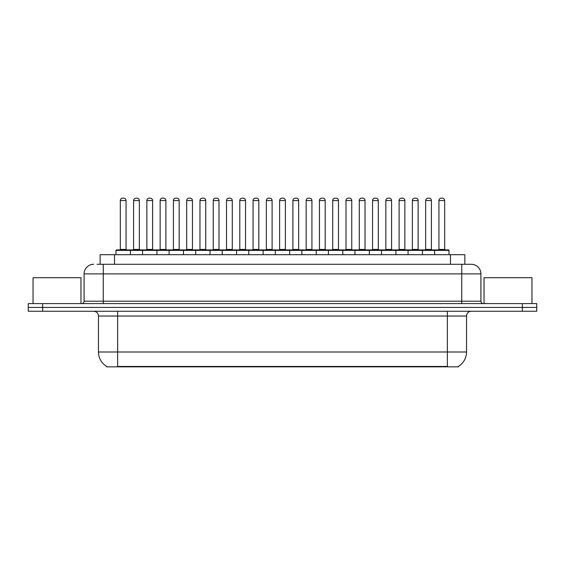<?xml version="1.0" encoding="UTF-8"?>
<svg xmlns="http://www.w3.org/2000/svg" width="565" height="565" viewBox="0 0 565 565"><rect width="100%" height="100%" fill="white"/><g stroke="black" fill="none" stroke-linecap="round" stroke-linejoin="round"><path stroke-width="0.85" d="M100.146 264.286L100.146 254.702L464.854 254.702L464.854 264.286M458.392 366.381L458.392 366.847L106.608 366.847L106.608 366.381M106.75 366.466A16.773 16.773 0 0 1 98.465 351.995L117.633 351.995L117.633 366.466L447.367 366.466L447.367 351.995L466.535 351.995L466.535 316.047A4.795 4.795 0 0 1 471.33 311.259M98.465 351.995L98.465 316.047C98.176 313.137 96.58 311.541 93.67 311.259M458.25 366.466A16.773 16.773 0 0 0 466.535 351.995M42.629 303.589L536.75 303.589L536.75 307.424L28.25 307.424L28.25 311.259L42.629 311.259L42.629 307.424L28.25 307.424L28.25 303.589L42.629 303.589L42.629 307.424L536.75 307.424L536.75 311.259L42.629 311.259M97.244 264.286L467.975 264.286M97.025 264.286L103.254 264.286L103.254 273.877L84.086 273.877L84.086 301.194A2.394 2.394 0 0 1 81.685 303.589M93.67 264.286A9.584 9.584 0 0 0 84.086 273.877M471.33 264.286A9.584 9.584 0 0 1 480.914 273.877L461.746 273.877L461.746 264.286L471.182 264.286M480.914 273.877L480.914 301.194C481.041 302.635 481.846 303.433 483.315 303.589M434.619 254.702L434.619 250.387A0.48 0.48 0 0 1 435.099 249.907L448.518 249.907A0.48 0.48 0 0 1 448.998 250.387L116.002 250.387A0.48 0.48 0 0 1 116.482 249.907L129.901 249.907A0.48 0.48 0 0 1 130.381 250.387L130.381 254.702M126.066 200.547L120.317 200.547A2.394 2.394 0 0 1 122.711 198.153L123.671 198.153A2.394 2.394 0 0 1 126.066 200.547L126.066 249.433A0.48 0.48 0 0 0 126.546 249.907M120.317 200.547L120.317 249.433A0.48 0.48 0 0 1 119.837 249.907M116.002 250.387L116.002 254.702M143.658 250.387A0.48 0.48 0 0 0 143.178 249.907L129.759 249.907M133.594 200.547A2.394 2.394 0 0 1 135.988 198.153L136.949 198.153A2.394 2.394 0 0 1 139.343 200.547L133.594 200.547L133.594 249.433A0.48 0.48 0 0 1 133.114 249.907M139.343 200.547L139.343 249.433A0.48 0.48 0 0 0 139.823 249.907M142.557 254.702L142.557 250.387A0.48 0.48 0 0 1 143.037 249.907L156.456 249.907A0.48 0.48 0 0 1 156.936 250.387L156.936 254.702M152.621 200.547L146.865 200.547A2.394 2.394 0 0 1 149.266 198.153L150.219 198.153A2.394 2.394 0 0 1 152.621 200.547L152.621 249.433A0.48 0.48 0 0 0 153.101 249.907M146.865 200.547L146.865 249.433A0.48 0.48 0 0 1 146.392 249.907M169.105 254.702L169.105 250.387A0.48 0.48 0 0 1 169.585 249.907L183.004 249.907A0.48 0.48 0 0 1 183.484 250.387L183.484 254.702M179.169 200.547L173.42 200.547A2.394 2.394 0 0 1 175.814 198.153L176.774 198.153A2.394 2.394 0 0 1 179.169 200.547L179.169 249.433A0.48 0.48 0 0 0 179.649 249.907M173.42 200.547L173.42 249.433A0.48 0.48 0 0 1 172.939 249.907M195.66 254.702L195.66 250.387A0.48 0.48 0 0 1 196.14 249.907L209.559 249.907A0.48 0.48 0 0 1 210.032 250.387L210.032 254.702M205.724 200.547L199.968 200.547A2.394 2.394 0 0 1 202.369 198.153L203.322 198.153A2.394 2.394 0 0 1 205.724 200.547L205.724 249.433A0.48 0.48 0 0 0 206.204 249.907M199.968 200.547L199.968 249.433A0.48 0.48 0 0 1 199.494 249.907M222.207 254.702L222.207 250.387A0.48 0.48 0 0 1 222.688 249.907L236.106 249.907A0.48 0.48 0 0 1 236.587 250.387L236.587 254.702M232.272 200.547L226.523 200.547A2.394 2.394 0 0 1 228.917 198.153L229.877 198.153A2.394 2.394 0 0 1 232.272 200.547L232.272 249.433A0.48 0.48 0 0 0 232.752 249.907M226.523 200.547L226.523 249.433A0.48 0.48 0 0 1 226.042 249.907M170.206 250.387A0.48 0.48 0 0 0 169.726 249.907M156.307 249.907L169.585 249.907M160.142 200.547A2.394 2.394 0 0 1 162.543 198.153L163.497 198.153A2.394 2.394 0 0 1 165.898 200.547L160.142 200.547L160.142 249.433A0.48 0.48 0 0 1 159.662 249.907M165.898 200.547L165.898 249.433A0.48 0.48 0 0 0 166.371 249.907M196.761 250.387A0.48 0.48 0 0 0 196.281 249.907M182.862 249.907L196.14 249.907M186.697 200.547A2.394 2.394 0 0 1 189.091 198.153L190.052 198.153A2.394 2.394 0 0 1 192.446 200.547L186.697 200.547L186.697 249.433A0.48 0.48 0 0 1 186.217 249.907M192.446 200.547L192.446 249.433A0.48 0.48 0 0 0 192.926 249.907M223.309 250.387A0.48 0.48 0 0 0 222.829 249.907M209.41 249.907L222.688 249.907M213.245 200.547A2.394 2.394 0 0 1 215.639 198.153L216.6 198.153A2.394 2.394 0 0 1 218.994 200.547L213.245 200.547L213.245 249.433A0.48 0.48 0 0 1 212.765 249.907M218.994 200.547L218.994 249.433A0.48 0.48 0 0 0 219.474 249.907M80.972 303.589L80.972 277.705L33.045 277.705L33.045 303.589M531.955 303.589L531.955 277.705L484.028 277.705L484.028 303.589M248.762 254.702L248.762 250.387A0.48 0.48 0 0 1 249.236 249.907L262.661 249.907A0.48 0.48 0 0 1 263.135 250.387L263.135 254.702M258.827 200.547L253.071 200.547A2.394 2.394 0 0 1 255.472 198.153L256.425 198.153A2.394 2.394 0 0 1 258.827 200.547L258.827 249.433A0.48 0.48 0 0 0 259.307 249.907M253.071 200.547L253.071 249.433A0.48 0.48 0 0 1 252.597 249.907M275.31 254.702L275.31 250.387A0.48 0.48 0 0 1 275.791 249.907L289.209 249.907A0.48 0.48 0 0 1 289.69 250.387L289.69 254.702M285.374 200.547L279.626 200.547A2.394 2.394 0 0 1 282.02 198.153L282.98 198.153A2.394 2.394 0 0 1 285.374 200.547L285.374 249.433A0.48 0.48 0 0 0 285.855 249.907M279.626 200.547L279.626 249.433A0.48 0.48 0 0 1 279.145 249.907M301.865 254.702L301.865 250.387A0.48 0.48 0 0 1 302.339 249.907L315.764 249.907A0.48 0.48 0 0 1 316.238 250.387L316.238 254.702M311.929 200.547L306.173 200.547A2.394 2.394 0 0 1 308.575 198.153L309.528 198.153A2.394 2.394 0 0 1 311.929 200.547L311.929 249.433A0.48 0.48 0 0 0 312.403 249.907M306.173 200.547L306.173 249.433A0.48 0.48 0 0 1 305.693 249.907M249.864 250.387A0.48 0.48 0 0 0 249.384 249.907M235.965 249.907L249.236 249.907M239.8 200.547A2.394 2.394 0 0 1 242.194 198.153L243.155 198.153A2.394 2.394 0 0 1 245.549 200.547L239.8 200.547L239.8 249.433A0.48 0.48 0 0 1 239.32 249.907M245.549 200.547L245.549 249.433A0.48 0.48 0 0 0 246.029 249.907M276.412 250.387A0.48 0.48 0 0 0 275.932 249.907M262.513 249.907L275.791 249.907M266.348 200.547A2.394 2.394 0 0 1 268.742 198.153L269.703 198.153A2.394 2.394 0 0 1 272.097 200.547L266.348 200.547L266.348 249.433A0.48 0.48 0 0 1 265.868 249.907M272.097 200.547L272.097 249.433A0.48 0.48 0 0 0 272.577 249.907M302.967 250.387A0.48 0.48 0 0 0 302.487 249.907M289.068 249.907L302.339 249.907M292.903 200.547A2.394 2.394 0 0 1 295.297 198.153L296.258 198.153A2.394 2.394 0 0 1 298.652 200.547L292.903 200.547L292.903 249.433A0.48 0.48 0 0 1 292.423 249.907M298.652 200.547L298.652 249.433A0.48 0.48 0 0 0 299.132 249.907M328.413 254.702L328.413 250.387A0.48 0.48 0 0 1 328.894 249.907L342.312 249.907A0.48 0.48 0 0 1 342.793 250.387L342.793 254.702M338.477 200.547L332.728 200.547A2.394 2.394 0 0 1 335.123 198.153L336.083 198.153A2.394 2.394 0 0 1 338.477 200.547L338.477 249.433A0.48 0.48 0 0 0 338.958 249.907M332.728 200.547L332.728 249.433A0.48 0.48 0 0 1 332.248 249.907M354.968 254.702L354.968 250.387A0.48 0.48 0 0 1 355.442 249.907L368.86 249.907A0.48 0.48 0 0 1 369.341 250.387L369.341 254.702M365.032 200.547L359.276 200.547A2.394 2.394 0 0 1 361.678 198.153L362.631 198.153A2.394 2.394 0 0 1 365.032 200.547L365.032 249.433A0.48 0.48 0 0 0 365.506 249.907M359.276 200.547L359.276 249.433A0.48 0.48 0 0 1 358.796 249.907M381.516 254.702L381.516 250.387A0.48 0.48 0 0 1 381.997 249.907L395.415 249.907A0.48 0.48 0 0 1 395.895 250.387L395.895 254.702M391.58 200.547L385.831 200.547A2.394 2.394 0 0 1 388.226 198.153L389.186 198.153A2.394 2.394 0 0 1 391.58 200.547L391.58 249.433A0.48 0.48 0 0 0 392.061 249.907M385.831 200.547L385.831 249.433A0.48 0.48 0 0 1 385.351 249.907M408.064 254.702L408.064 250.387A0.48 0.48 0 0 1 408.544 249.907L421.963 249.907A0.48 0.48 0 0 1 422.443 250.387L422.443 254.702M418.135 200.547L412.379 200.547A2.394 2.394 0 0 1 414.781 198.153L415.734 198.153A2.394 2.394 0 0 1 418.135 200.547L418.135 249.433A0.48 0.48 0 0 0 418.609 249.907M412.379 200.547L412.379 249.433A0.48 0.48 0 0 1 411.899 249.907M444.683 200.547L438.934 200.547A2.394 2.394 0 0 1 441.329 198.153L442.289 198.153A2.394 2.394 0 0 1 444.683 200.547L444.683 249.433A0.48 0.48 0 0 0 445.164 249.907M438.934 200.547L438.934 249.433A0.48 0.48 0 0 1 438.454 249.907M448.998 250.387L448.998 254.702M329.515 250.387A0.48 0.48 0 0 0 329.035 249.907M315.616 249.907L328.894 249.907M319.451 200.547A2.394 2.394 0 0 1 321.845 198.153L322.806 198.153A2.394 2.394 0 0 1 325.2 200.547L319.451 200.547L319.451 249.433A0.48 0.48 0 0 1 318.971 249.907M325.2 200.547L325.2 249.433A0.48 0.48 0 0 0 325.68 249.907M356.07 250.387A0.48 0.48 0 0 0 355.59 249.907M342.171 249.907L355.442 249.907M346.006 200.547A2.394 2.394 0 0 1 348.4 198.153L349.361 198.153A2.394 2.394 0 0 1 351.755 200.547L346.006 200.547L346.006 249.433A0.48 0.48 0 0 1 345.526 249.907M351.755 200.547L351.755 249.433A0.48 0.48 0 0 0 352.235 249.907M382.618 250.387A0.48 0.48 0 0 0 382.138 249.907M368.719 249.907L381.997 249.907M372.554 200.547A2.394 2.394 0 0 1 374.948 198.153L375.909 198.153A2.394 2.394 0 0 1 378.303 200.547L372.554 200.547L372.554 249.433A0.48 0.48 0 0 1 372.074 249.907M378.303 200.547L378.303 249.433A0.48 0.48 0 0 0 378.783 249.907M409.173 250.387A0.48 0.48 0 0 0 408.693 249.907M395.274 249.907L408.544 249.907M399.102 200.547A2.394 2.394 0 0 1 401.503 198.153L402.457 198.153A2.394 2.394 0 0 1 404.858 200.547L399.102 200.547L399.102 249.433A0.48 0.48 0 0 1 398.629 249.907M404.858 200.547L404.858 249.433A0.48 0.48 0 0 0 405.338 249.907M435.721 250.387A0.48 0.48 0 0 0 435.241 249.907L421.822 249.907M425.657 200.547A2.394 2.394 0 0 1 428.051 198.153L429.012 198.153A2.394 2.394 0 0 1 431.406 200.547L425.657 200.547L425.657 249.433A0.48 0.48 0 0 1 425.177 249.907M431.406 200.547L431.406 249.433A0.48 0.48 0 0 0 431.886 249.907M445.453 366.847L445.453 366.381M119.547 366.847L119.547 366.381M114.526 264.286L114.526 254.702M450.475 264.286L450.475 254.702M447.367 311.259L447.367 316.047L98.465 316.047M466.535 316.047L447.367 316.047L447.367 351.995L117.633 351.995L117.633 311.259M522.371 311.259L522.371 303.589M103.254 303.589L103.254 301.194L480.914 301.194M84.086 301.194L103.254 301.194L103.254 273.877L461.746 273.877L461.746 303.589M120.317 249.433L126.066 249.433M133.594 249.433L139.343 249.433M146.865 249.433L152.621 249.433M173.42 249.433L179.169 249.433M199.968 249.433L205.724 249.433M226.523 249.433L232.272 249.433M160.142 249.433L165.898 249.433M186.697 249.433L192.446 249.433M213.245 249.433L218.994 249.433M253.071 249.433L258.827 249.433M279.626 249.433L285.374 249.433M306.173 249.433L311.929 249.433M239.8 249.433L245.549 249.433M266.348 249.433L272.097 249.433M292.903 249.433L298.652 249.433M332.728 249.433L338.477 249.433M359.276 249.433L365.032 249.433M385.831 249.433L391.58 249.433M412.379 249.433L418.135 249.433M438.934 249.433L444.683 249.433M319.451 249.433L325.2 249.433M346.006 249.433L351.755 249.433M372.554 249.433L378.303 249.433M399.102 249.433L404.858 249.433M425.657 249.433L431.406 249.433"/></g></svg>
